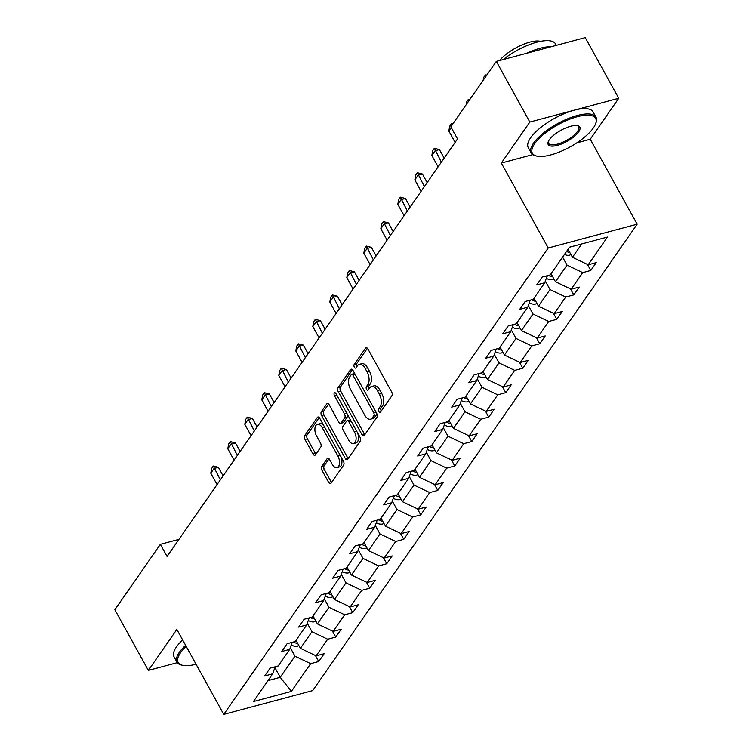 <?xml version="1.0" encoding="UTF-8"?>
<svg xmlns="http://www.w3.org/2000/svg" width="752" height="752" viewBox="0 0 752 752"><rect width="100%" height="100%" fill="white"/><g stroke="black" fill="none" stroke-linecap="round" stroke-linejoin="round"><path stroke-width="1.13" d="M378.811 411.532A2.03 1.1 -105 0 0 380.089 412.416A2.03 1.1 -105 0 0 380.484 412.124L391.848 395.787A2.905 1.57 -105 0 0 391.604 391.867L367.925 348.975A2.905 1.57 -105 0 0 366.111 347.706A2.905 1.57 -105 0 0 365.547 348.138L354.173 364.476A2.03 1.1 -105 0 0 354.352 367.22A2.03 1.1 -105 0 0 355.621 368.104A2.03 1.1 -105 0 0 356.016 367.813L357.491 365.698A9.297 5.038 -105 0 1 359.296 364.335A9.297 5.038 -105 0 1 365.124 368.395L367.098 371.967A9.297 5.038 -105 0 1 367.878 384.516L366.412 386.631A2.03 1.1 -105 0 0 366.581 389.376A2.03 1.1 -105 0 0 367.85 390.26A2.03 1.1 -105 0 0 368.245 389.968L369.721 387.853A9.297 5.038 -105 0 1 371.526 386.49A9.297 5.038 -105 0 1 377.354 390.551L379.328 394.123A9.297 5.038 -105 0 1 380.108 406.672L378.641 408.787A2.03 1.1 -105 0 0 378.811 411.532M371.526 386.49L373.932 385.851A9.297 5.038 -105 0 1 379.76 389.912L381.725 393.484A9.297 5.038 -105 0 1 382.514 406.033L381.038 408.148A2.03 1.1 -105 0 0 381.217 410.893A2.03 1.1 -105 0 0 381.273 410.987M367.418 348.261L356.58 363.827A2.03 1.1 -105 0 0 356.749 366.572A2.03 1.1 -105 0 0 356.805 366.675M359.296 364.335L361.703 363.695A9.297 5.038 -105 0 1 367.521 367.756L369.495 371.328A9.297 5.038 -105 0 1 370.285 383.877L368.809 385.992A2.03 1.1 -105 0 0 368.978 388.728A2.03 1.1 -105 0 0 369.035 388.831M321.753 466.419A2.905 1.57 -105 0 0 321.997 470.338L328.643 482.37A2.905 1.57 -105 0 0 330.457 483.63A2.905 1.57 -105 0 0 331.021 483.207L343.655 465.065A2.905 1.57 -105 0 0 343.401 461.145L319.732 418.262A2.905 1.57 -105 0 0 317.908 416.993A2.905 1.57 -105 0 0 317.344 417.416L304.72 435.558A2.905 1.57 -105 0 0 304.964 439.478L312.992 454.011A2.905 1.57 -105 0 0 314.806 455.28A2.905 1.57 -105 0 0 315.379 454.857L320.775 447.092A2.905 1.57 -105 0 0 320.531 443.172L316.554 435.963A7.774 4.211 -105 0 1 317.41 424.344A7.774 4.211 -105 0 1 322.279 427.738L337.864 455.975A7.774 4.211 -105 0 1 337.009 467.594A7.774 4.211 -105 0 1 332.14 464.2L329.545 459.491A2.905 1.57 -105 0 0 327.722 458.222A2.905 1.57 -105 0 0 327.158 458.645L321.753 466.419L324.159 465.77A2.905 1.57 -105 0 0 324.403 469.69L331.04 481.722A2.905 1.57 -105 0 0 331.557 482.446M176.852 629.452L148.351 670.417L114.849 609.74L160.355 544.326L167.057 556.461L457.526 138.923L450.833 126.787L496.339 61.382L529.831 122.059L501.33 163.024L548.227 247.981L223.748 714.4L176.852 629.452M361.909 434.534A2.905 1.57 -105 0 0 363.733 435.803A2.905 1.57 -105 0 0 364.297 435.38L376.921 417.238A2.905 1.57 -105 0 0 376.677 413.318L353.008 370.435A2.905 1.57 -105 0 0 351.184 369.166A2.905 1.57 -105 0 0 350.62 369.589L337.996 387.731A2.905 1.57 -105 0 0 338.24 391.651L361.909 434.534L364.316 433.895A2.905 1.57 -105 0 0 364.833 434.618M360.283 441.151L347.659 459.293A2.905 1.57 -105 0 1 347.095 459.716A2.905 1.57 -105 0 1 345.281 458.457L321.602 415.565A2.905 1.57 -105 0 1 321.358 411.645L326.763 403.88A2.905 1.57 -105 0 1 327.327 403.457A2.905 1.57 -105 0 1 329.15 404.726L338.748 422.116A2.905 1.57 -105 0 0 340.571 423.385A2.905 1.57 -105 0 0 341.135 422.962L344.717 417.811A2.905 1.57 -105 0 0 344.472 413.891L334.48 395.787A2.03 1.1 -105 0 1 334.696 392.741A2.03 1.1 -105 0 1 335.975 393.634L360.039 437.232A2.905 1.57 -105 0 1 360.283 441.151M148.351 670.417L177.322 662.672M576.822 142.842L590.254 139.252L618.755 98.277L529.831 122.059M618.755 98.277L585.253 37.6L496.339 61.382M275.147 666.798L272.713 673.82L264.657 675.973L270.109 668.143L278.165 665.99L289.717 649.38L281.662 651.533L287.114 643.703L295.16 641.55L306.713 624.94L298.666 627.093L304.118 619.263L312.165 617.11L323.717 600.5L315.671 602.653L321.123 594.823L329.169 592.67L340.722 576.06L332.675 578.213L338.118 570.383L346.174 568.23L357.726 551.62L349.68 553.773L355.123 545.933L363.178 543.781L374.731 527.18L366.675 529.333L372.127 521.493L380.183 519.341L391.736 502.74L383.68 504.893L389.132 497.053L397.188 494.901L408.74 478.291L400.684 480.443L406.136 472.613L414.183 470.461L425.745 453.851L417.689 456.003L423.141 448.173L431.187 446.021L442.74 429.411L434.694 431.563L440.146 423.733L448.192 421.581L459.745 404.971L451.698 407.123L457.15 399.293L465.197 397.141L476.749 380.531L468.703 382.683L474.145 374.844L482.201 372.691L493.754 356.091L485.698 358.243L491.15 350.404L499.206 348.251L510.758 331.651L502.703 333.803L508.155 325.964L516.21 323.811L527.763 307.201L519.707 309.354L525.159 301.524L533.206 299.371L544.768 282.761L536.712 284.914L542.164 277.084L550.21 274.931L569.508 247.201L607.475 237.049L588.186 264.779L596.233 262.627L590.79 270.457L582.734 272.609L571.182 289.219L579.228 287.067L573.785 294.897L565.73 297.049L554.177 313.659L562.233 311.507L556.781 319.337L548.725 321.489L537.172 338.099L545.228 335.947L539.776 343.777L531.72 345.939L520.168 362.539L528.224 360.387L522.772 368.226L514.725 370.379L503.173 386.979L511.219 384.827L505.767 392.666L497.721 394.819L486.168 411.429L494.214 409.276L488.762 417.106L480.716 419.259L469.163 435.869L477.21 433.716L471.758 441.546L463.711 443.699L452.159 460.309L460.205 458.156L454.763 465.986L446.707 468.139L435.154 484.749L443.21 482.596L437.758 490.426L429.702 492.579L418.15 509.189L426.205 507.036L420.753 514.866L412.698 517.019L401.145 533.629L409.201 531.476L403.749 539.316L395.702 541.468L384.14 558.069L392.196 555.916L386.744 563.756L378.698 565.908L367.145 582.509L375.192 580.356L369.74 588.196L361.693 590.348L350.141 606.958L358.187 604.805L352.735 612.636L344.689 614.788L333.136 631.398L341.182 629.245L335.74 637.076L327.684 639.228L316.131 655.838L324.187 653.685L318.735 661.516L310.679 663.668L291.391 691.398L253.415 701.56L272.713 673.82M548.227 247.981L637.151 224.199L312.672 690.618L223.748 714.4M307.295 623.276L311.967 631.736L300.415 648.346L295.997 640.347M300.415 648.346L316.131 655.838M311.967 631.736L327.684 639.228M292.152 642.358L289.717 649.38M324.3 598.836L328.972 607.296L317.41 623.897L313.001 615.907M317.41 623.897L333.136 631.398M328.972 607.296L344.689 614.788M309.147 617.918L306.713 624.94M341.305 574.396L345.967 582.856L334.414 599.457L330.006 591.467M334.414 599.457L350.141 606.958M345.967 582.856L361.693 590.348M326.152 593.469L323.717 600.5M358.3 549.947L362.972 558.407L351.419 575.017L347.01 567.027M351.419 575.017L367.145 582.509M362.972 558.407L378.698 565.908M343.156 569.029L340.722 576.06M375.304 525.507L379.976 533.967L368.424 550.577L364.015 542.587M368.424 550.577L384.14 558.069M379.976 533.967L395.702 541.468M360.161 544.589L357.726 551.62M392.309 501.067L396.981 509.527L385.428 526.137L381.01 518.147M385.428 526.137L401.145 533.629M396.981 509.527L412.698 517.019M377.166 520.149L374.731 527.18M409.314 476.627L413.985 485.087L402.433 501.697L398.015 493.697M402.433 501.697L418.15 509.189M413.985 485.087L429.702 492.579M394.17 495.709L391.736 502.74M426.318 452.187L430.99 460.647L419.437 477.257L415.019 469.257M419.437 477.257L435.154 484.749M430.99 460.647L446.707 468.139M411.175 471.269L408.74 478.291M443.323 427.747L447.995 436.207L436.433 452.807L432.024 444.817M436.433 452.807L452.159 460.309M447.995 436.207L463.711 443.699M428.17 446.829L425.745 453.851M460.327 403.307L464.99 411.767L453.437 428.367L449.029 420.377M453.437 428.367L469.163 435.869M464.99 411.767L480.716 419.259M445.175 422.389L442.74 429.411M477.332 378.867L481.994 387.318L470.442 403.927L466.033 395.937M470.442 403.927L486.168 411.429M481.994 387.318L497.721 394.819M462.179 397.94L459.745 404.971M494.327 354.418L498.999 362.878L487.446 379.487L483.038 371.497M487.446 379.487L503.173 386.979M498.999 362.878L514.725 370.379M479.184 373.5L476.749 380.531M511.332 329.978L516.004 338.438L504.451 355.047L500.042 347.057M504.451 355.047L520.168 362.539M516.004 338.438L531.72 345.939M496.188 349.06L493.754 356.091M528.336 305.538L533.008 313.998L521.456 330.607L517.038 322.617M521.456 330.607L537.172 338.099M533.008 313.998L548.725 321.489M513.193 324.62L510.758 331.651M545.341 281.098L550.013 289.558L538.46 306.167L534.042 298.168M538.46 306.167L554.177 313.659M550.013 289.558L565.73 297.049M530.198 300.18L527.763 307.201M562.599 257.128L567.017 265.118L555.455 281.727L551.047 273.728M555.455 281.727L571.182 289.219M567.017 265.118L582.734 272.609M547.202 275.74L544.768 282.761M581.757 243.921L572.46 257.278L568.051 249.288M572.46 257.278L588.186 264.779M590.254 139.252L637.151 224.199M178.957 539.353L160.355 544.326M267.994 680.607L280.242 677.326L294.963 656.176L290.291 647.716M274.875 667.588L280.242 677.326L291.391 691.398M294.963 656.176L310.679 663.668M587.462 264.431L590.79 270.457M570.458 288.871L573.785 294.897M553.453 313.311L556.781 319.337M536.449 337.751L539.776 343.777M519.444 362.191L522.772 368.226M502.439 386.641L505.767 392.666M485.435 411.081L488.762 417.106M468.44 435.521L471.758 441.546M451.435 459.961L454.763 465.986M434.43 484.401L437.758 490.426M417.426 508.841L420.753 514.866M400.421 533.281L403.749 539.316M383.417 557.73L386.744 563.756M366.412 582.17L369.74 588.196M349.417 606.61L352.735 612.636M332.412 631.05L335.74 637.076M315.408 655.49L318.735 661.516M501.33 163.024L532.745 154.63M352.491 369.711L340.402 387.092A2.905 1.57 -105 0 0 340.647 391.012L364.316 433.895M373.904 415.593A2.03 1.1 -105 0 0 373.735 412.848L352.951 375.201A2.03 1.1 -105 0 0 351.682 374.317A2.03 1.1 -105 0 0 351.287 374.618L349.736 376.846A9.297 5.038 -105 0 0 350.517 389.386L364.72 415.123A9.297 5.038 -105 0 0 370.548 419.184A9.297 5.038 -105 0 0 372.353 417.821L373.904 415.593L376.31 414.954A2.03 1.1 -105 0 0 376.395 412.801M355.019 374.082A2.03 1.1 -105 0 0 354.079 373.678L351.682 374.317M370.548 419.184L372.945 418.535A9.297 5.038 -105 0 0 374.759 417.181L372.353 417.821M376.31 414.954L374.759 417.181M328.633 404.003L323.764 411.006A2.905 1.57 -105 0 0 324.009 414.925L347.678 457.808A2.905 1.57 -105 0 0 348.195 458.532M340.571 423.385L342.968 422.746A2.905 1.57 -105 0 0 343.532 422.323L347.123 417.172A2.905 1.57 -105 0 0 347.189 413.948M348.712 440.164A7.774 4.211 -105 0 0 353.581 443.558A7.774 4.211 -105 0 0 354.436 431.939L348.947 421.994A2.905 1.57 -105 0 0 347.123 420.725A2.905 1.57 -105 0 0 346.559 421.148L342.978 426.299A2.905 1.57 -105 0 0 343.222 430.219L348.712 440.164M353.581 443.558L355.978 442.919A7.774 4.211 -105 0 0 357.379 432.409M350.949 420.763A2.905 1.57 -105 0 0 349.53 420.077L347.123 420.725M329.028 458.767L324.159 465.77M337.009 467.594L339.415 466.945A7.774 4.211 -105 0 0 340.816 456.445M324.056 426.093A7.774 4.211 -105 0 0 319.816 423.705L317.41 424.344M319.215 417.539L307.126 434.919A2.905 1.57 -105 0 0 307.371 438.839L315.389 453.371A2.905 1.57 -105 0 0 315.906 454.095M570.956 254.552L569.772 255.125A7.84 5.997 -145.2 0 1 564.451 254.467M568.352 249.833A7.84 5.997 -145.2 0 1 567.826 249.608M566.519 251.488A7.84 5.997 34.8 0 0 569.725 252.324M483.169 80.304L483.724 77.306L485.35 74.956L486.845 75.021M485.83 76.488L485.35 74.956M593.337 127.981A36.105 12.634 151.1 0 0 595.622 123.77A36.105 12.634 151.1 0 0 573.804 117.754A36.105 12.634 151.1 0 0 534.7 143.66A36.105 12.634 151.1 0 0 536.975 156.143A36.105 12.634 151.1 0 0 566.397 148.84A36.105 12.634 151.1 0 0 593.337 127.981M536.975 156.143L535.913 155.908A36.998 12.944 -28.9 0 1 531.232 152.976A36.998 12.944 -28.9 0 1 533.572 143.124A36.998 12.944 -28.9 0 1 567.487 118.872A36.998 12.944 -28.9 0 1 596.007 117.218A36.998 12.944 -28.9 0 1 595.998 122.745L595.622 123.77M578.683 131.901A18.057 6.317 -28.9 0 1 559.121 144.854A18.057 6.317 -28.9 0 1 548.217 141.846A18.057 6.317 -28.9 0 1 549.355 139.74A18.057 6.317 -28.9 0 1 562.834 129.306A18.057 6.317 -28.9 0 1 577.536 125.659A18.057 6.317 -28.9 0 1 578.683 131.901M548.434 141.32A17.164 6.007 151.1 0 0 548.593 143.388A17.164 6.007 151.1 0 0 561.819 142.617A17.164 6.007 151.1 0 0 577.555 131.365A17.164 6.007 151.1 0 0 578.645 126.797A17.164 6.007 151.1 0 0 576.972 125.565M503.21 59.54A36.998 12.944 -28.9 0 1 555.54 43.917L556.33 45.336M526.654 53.27A36.998 12.944 -28.9 0 1 551.216 46.699M499.563 60.517A26.64 9.325 -28.9 0 1 540.509 41.341M531.232 152.976L528.28 147.627A36.998 12.944 -28.9 0 1 530.63 137.785A36.998 12.944 -28.9 0 1 564.536 113.533A36.998 12.944 -28.9 0 1 593.055 111.869L596.007 117.218M186.195 646.382A36.105 12.634 151.1 0 0 180.461 652.858A36.105 12.634 151.1 0 0 182.745 665.332A36.105 12.634 151.1 0 0 196.056 664.242M182.745 665.332L181.674 665.106A36.998 12.944 -28.9 0 1 176.993 662.164A36.998 12.944 -28.9 0 1 179.343 652.322A36.998 12.944 -28.9 0 1 185.612 645.319M176.993 662.164L174.05 656.825A36.998 12.944 -28.9 0 1 176.391 646.983A36.998 12.944 -28.9 0 1 182.661 639.98M553.951 279.001L552.767 279.565A7.84 5.997 -145.2 0 1 546.309 278.287M551.348 274.273A7.84 5.997 -145.2 0 1 550.831 274.048M548.509 275.382A7.84 5.997 34.8 0 0 552.72 276.764M466.174 104.744L466.719 101.746L468.355 99.396L469.84 99.471M468.825 100.928L468.355 99.396M536.956 303.441L535.772 304.015A7.84 5.997 -145.2 0 1 529.314 302.727M534.343 298.713A7.84 5.997 -145.2 0 1 533.826 298.488M531.504 299.832A7.84 5.997 34.8 0 0 535.725 301.204M451.247 127.539L448.831 130.998L455.12 142.391M448.831 130.998L449.715 126.186L451.35 123.836L452.836 123.911M451.82 125.368L451.35 123.836M519.952 327.881L518.767 328.455A7.84 5.997 -145.2 0 1 512.309 327.167M517.338 323.153A7.84 5.997 -145.2 0 1 516.821 322.928M514.5 324.272A7.84 5.997 34.8 0 0 518.72 325.654M444.159 158.155L439.431 149.582L435.098 150.738L431.836 155.438L438.115 166.831M431.836 155.438L432.71 150.626L434.346 148.276L439.431 149.582M441.386 162.131L434.346 148.276M502.947 352.321L501.763 352.895A7.84 5.997 -145.2 0 1 495.305 351.616M500.334 347.593A7.84 5.997 -145.2 0 1 499.817 347.368M497.495 348.712A7.84 5.997 34.8 0 0 501.716 350.094M427.155 182.595L422.427 174.022L418.103 175.178L414.831 179.878L421.111 191.271M414.831 179.878L415.706 175.066L417.341 172.716L422.427 174.022M424.382 186.571L417.341 172.716M485.942 376.761L484.758 377.335A7.84 5.997 -145.2 0 1 478.3 376.056M483.329 372.033A7.84 5.997 -145.2 0 1 482.812 371.817M480.49 373.152A7.84 5.997 34.8 0 0 484.711 374.534M410.15 207.035L405.422 198.462L401.098 199.628L397.827 204.328L404.115 215.711M397.827 204.328L398.701 199.515L400.337 197.165L405.422 198.462M407.377 211.011L400.337 197.165M468.938 401.201L467.753 401.775A7.84 5.997 -145.2 0 1 461.296 400.496M466.334 396.473A7.84 5.997 -145.2 0 1 465.808 396.257M463.486 397.592A7.84 5.997 34.8 0 0 467.706 398.974M393.146 231.475L388.417 222.912L384.093 224.068L380.822 228.768L387.111 240.151M380.822 228.768L381.696 223.955L383.332 221.605L388.417 222.912M390.382 235.451L383.332 221.605M451.933 425.641L450.749 426.215A7.84 5.997 -145.2 0 1 444.291 424.936M449.329 420.923A7.84 5.997 -145.2 0 1 448.803 420.697M446.491 422.032A7.84 5.997 34.8 0 0 450.702 423.414M376.141 255.915L371.413 247.352L367.089 248.508L363.818 253.208L370.106 264.591M363.818 253.208L364.692 248.395L366.327 246.045L371.413 247.352M373.377 259.891L366.327 246.045M434.929 450.091L433.744 450.655A7.84 5.997 -145.2 0 1 427.286 449.376M432.325 445.363A7.84 5.997 -145.2 0 1 431.808 445.137M429.486 446.472A7.84 5.997 34.8 0 0 433.697 447.854M359.136 280.355L354.408 271.792L350.084 272.948L346.813 277.648L353.102 289.041M346.813 277.648L347.697 272.835L349.332 270.485L354.408 271.792M356.373 284.331L349.332 270.485M417.933 474.531L416.749 475.104A7.84 5.997 -145.2 0 1 410.291 473.816M415.32 469.803A7.84 5.997 -145.2 0 1 414.803 469.577M412.481 470.921A7.84 5.997 34.8 0 0 416.702 472.294M342.132 304.795L337.404 296.232L333.08 297.388L329.808 302.088L336.097 313.481M329.808 302.088L330.692 297.275L332.328 294.925L337.404 296.232M339.368 308.781L332.328 294.925M400.929 498.971L399.744 499.544A7.84 5.997 -145.2 0 1 393.287 498.256M398.316 494.243A7.84 5.997 -145.2 0 1 397.799 494.017M395.477 495.361A7.84 5.997 34.8 0 0 399.697 496.743M325.137 329.235L320.408 320.672L316.075 321.828L312.804 326.528L319.092 337.921M312.804 326.528L313.687 321.715L315.323 319.365L320.408 320.672M322.364 333.221L315.323 319.365M383.924 523.411L382.74 523.984A7.84 5.997 -145.2 0 1 376.282 522.706M381.311 518.683A7.84 5.997 -145.2 0 1 380.794 518.457M378.472 519.801A7.84 5.997 34.8 0 0 382.693 521.183M308.132 353.684L303.404 345.112L299.07 346.268L295.809 350.968L302.088 362.361M295.809 350.968L296.683 346.155L298.318 343.805L303.404 345.112M305.359 357.661L298.318 343.805M366.92 547.851L365.735 548.424A7.84 5.997 -145.2 0 1 359.277 547.146M364.306 543.123A7.84 5.997 -145.2 0 1 363.789 542.906M361.468 544.241A7.84 5.997 34.8 0 0 365.688 545.623M291.127 378.124L286.399 369.552L282.075 370.717L278.804 375.417L285.093 386.801M278.804 375.417L279.678 370.604L281.314 368.254L286.399 369.552M288.354 382.101L281.314 368.254M349.915 572.291L348.731 572.864A7.84 5.997 -145.2 0 1 342.273 571.586M347.311 567.563A7.84 5.997 -145.2 0 1 346.785 567.346M344.463 568.681A7.84 5.997 34.8 0 0 348.684 570.063M274.123 402.564L269.395 394.001L265.071 395.157L261.799 399.857L268.088 411.241M261.799 399.857L262.674 395.044L264.309 392.694L269.395 394.001M271.359 406.541L264.309 392.694M332.91 596.731L331.726 597.304A7.84 5.997 -145.2 0 1 325.268 596.026M330.307 592.012A7.84 5.997 -145.2 0 1 329.78 591.786M327.458 593.121A7.84 5.997 34.8 0 0 331.679 594.503M257.118 427.004L252.39 418.441L248.066 419.597L244.795 424.297L251.083 435.681M244.795 424.297L245.669 419.484L247.305 417.134L252.39 418.441M254.355 430.981L247.305 417.134M315.906 621.18L314.721 621.744A7.84 5.997 -145.2 0 1 308.264 620.466M313.302 616.452A7.84 5.997 -145.2 0 1 312.785 616.226M310.463 617.561A7.84 5.997 34.8 0 0 314.674 618.943M240.114 451.444L235.385 442.881L231.061 444.037L227.79 448.737L234.079 460.121M227.79 448.737L228.674 443.924L230.309 441.574L235.385 442.881M237.35 455.421L230.309 441.574M298.911 645.62L297.717 646.184A7.84 5.997 -145.2 0 1 291.268 644.906M296.297 640.892A7.84 5.997 -145.2 0 1 295.78 640.666M293.459 642.011A7.84 5.997 34.8 0 0 297.679 643.383M223.109 475.884L218.381 467.321L214.057 468.477L210.786 473.177L217.074 484.57M210.786 473.177L211.669 468.364L213.305 466.014L218.381 467.321M220.345 479.87L213.305 466.014M382.514 406.033L380.108 406.672M381.725 393.484L379.328 394.123M379.76 389.912L377.354 390.551M368.809 385.992L366.412 386.631M370.285 383.877L367.878 384.516M369.495 371.328L367.098 371.967M367.521 367.756L365.124 368.395M356.58 363.827L354.173 364.476M366.807 347.8L365.547 348.138M381.038 408.148L378.641 408.787M340.647 391.012L338.24 391.651M340.402 387.092L337.996 387.731M351.889 369.251L350.62 369.589M376.075 412.218L373.735 412.848M355.292 374.581L352.951 375.201M347.678 457.808L345.281 458.457M324.009 414.925L321.602 415.565M323.764 411.006L321.358 411.645M328.022 403.542L326.763 403.88M343.532 422.323L341.135 422.962M347.123 417.172L344.717 417.811M346.813 413.262L344.472 413.891M336.821 395.157L334.48 395.787M356.777 431.31L354.436 431.939M351.287 421.364L348.947 421.994M328.427 458.306L327.158 458.645M340.205 455.345L337.864 455.975M324.62 427.117L322.279 427.738M315.389 453.371L312.992 454.011M307.371 438.839L304.964 439.478M307.126 434.919L304.72 435.558M318.613 417.078L317.344 417.416M331.04 481.722L328.643 482.37M324.403 469.69L321.997 470.338M569.922 255.06L570.655 254.007M552.917 279.5L553.651 278.447M546.817 276.83L547.663 275.608M535.913 303.94L536.646 302.887M529.812 301.27L530.658 300.057M518.908 328.38L519.641 327.327M512.817 325.71L513.663 324.497M501.913 352.82L502.637 351.767M495.812 350.15L496.658 348.937M484.908 377.26L485.642 376.216M478.808 374.59L479.654 373.377M467.904 401.709L468.637 400.656M461.803 399.039L462.649 397.817M450.899 426.149L451.632 425.096M444.799 423.479L445.645 422.257M433.895 450.589L434.628 449.536M427.794 447.919L428.64 446.697M416.89 475.029L417.623 473.976M410.789 472.359L411.635 471.137M399.885 499.469L400.619 498.416M393.794 496.799L394.64 495.587M382.89 523.909L383.614 522.856M376.79 521.239L377.636 520.027M365.886 548.349L366.619 547.296M359.785 545.679L360.631 544.467M348.881 572.798L349.614 571.746M342.78 570.129L343.626 568.907M331.876 597.238L332.61 596.186M325.776 594.569L326.622 593.347M314.872 621.678L315.605 620.626M308.771 619.009L309.617 617.787M297.867 646.118L298.6 645.066M291.767 643.449L292.613 642.227"/></g></svg>
